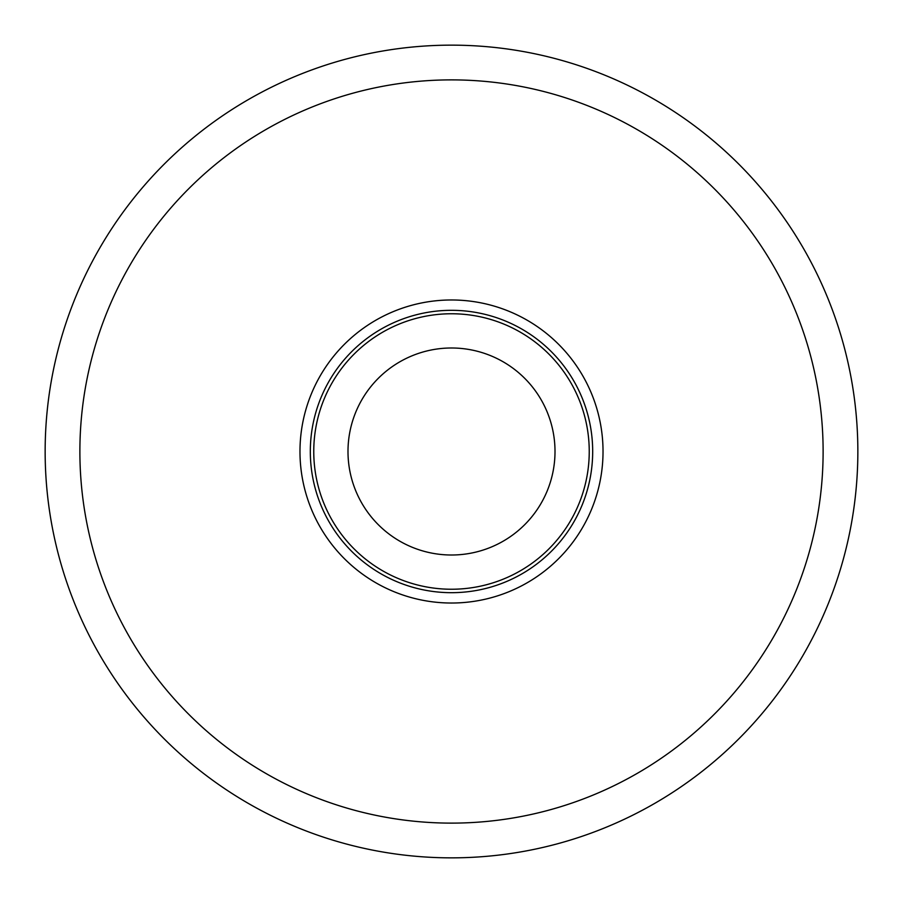 <?xml version="1.0" encoding="UTF-8"?>
<svg xmlns="http://www.w3.org/2000/svg" width="903" height="903" viewBox="0 0 903 903"><rect width="100%" height="100%" fill="white"/><g stroke="black" fill="none" stroke-linecap="round" stroke-linejoin="round"><path stroke-width="1.35" d="M45.15 451.5A406.35 406.35 0 0 0 451.5 857.85A406.35 406.35 0 0 0 857.85 451.5A406.35 406.35 0 0 0 451.5 45.15A406.35 406.35 0 0 0 45.15 451.5A406.35 406.35 0 0 0 451.5 857.85A406.35 406.35 0 0 0 857.85 451.5M299.977 451.5A151.523 151.523 0 0 0 451.5 603.023A151.523 151.523 0 0 0 603.023 451.5A151.523 151.523 0 0 0 451.5 299.977A151.523 151.523 0 0 0 299.977 451.5M310.316 451.5A141.184 141.184 0 0 0 451.5 592.684A141.184 141.184 0 0 0 592.684 451.5A141.184 141.184 0 0 0 451.5 310.316A141.184 141.184 0 0 0 310.316 451.5M347.994 451.5A103.506 103.506 0 0 0 451.5 555.006A103.506 103.506 0 0 0 555.006 451.5A103.506 103.506 0 0 0 451.5 347.994A103.506 103.506 0 0 0 347.994 451.5M79.882 451.5A371.618 371.618 0 0 0 451.5 823.118A371.618 371.618 0 0 0 823.118 451.5A371.618 371.618 0 0 0 451.5 79.882A371.618 371.618 0 0 0 79.882 451.5M589.241 451.5A137.741 137.741 0 0 0 451.5 313.759A137.741 137.741 0 0 0 313.759 451.5A137.741 137.741 0 0 0 451.5 589.241A137.741 137.741 0 0 0 589.241 451.5"/></g></svg>
